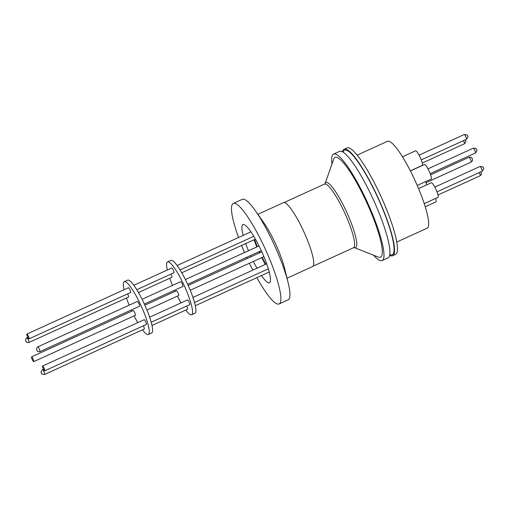<?xml version="1.0" encoding="UTF-8"?>
<svg xmlns="http://www.w3.org/2000/svg" width="509" height="509" viewBox="0 0 509 509"><rect width="100%" height="100%" fill="white"/><g stroke="black" fill="none" stroke-linecap="round" stroke-linejoin="round"><path stroke-width="0.76" d="M343.066 152.172A57.472 10.594 65.5 0 1 343.301 151.561A57.472 10.594 65.5 0 1 374.147 189.972A57.472 10.594 65.5 0 1 393.444 253.469A57.472 10.594 65.5 0 1 389.811 254.621M25.755 340.96L26.016 341.342L25.755 340.96M36.756 350.128L37.017 350.51L36.756 350.128M279.123 303.949L288.164 299.82A55.239 10.18 -114.5 0 0 288.094 282.514A55.239 10.18 -114.5 0 0 270.788 237.518A55.239 10.18 -114.5 0 0 255.34 210.713A55.239 10.18 -114.5 0 0 242.309 199.318L233.268 203.441A55.239 10.18 65.5 0 1 261.747 241.641A55.239 10.18 65.5 0 1 279.123 303.949A55.239 10.18 65.5 0 1 256.854 277.634M252.839 270.12A55.239 10.18 65.5 0 1 250.638 265.749A55.239 10.18 65.5 0 1 249.429 263.248M247.196 258.502A55.239 10.18 65.5 0 1 246.668 257.338M244.543 252.54A55.239 10.18 65.5 0 1 241.59 245.465M238.549 237.506A55.239 10.18 65.5 0 1 233.268 203.441M253.367 261.454A31.972 5.892 -114.5 0 0 256.962 268.237M261.467 275.528A31.972 5.892 -114.5 0 0 269.465 282.781A31.972 5.892 -114.5 0 0 259.405 246.719A31.972 5.892 -114.5 0 0 242.92 224.609A31.972 5.892 -114.5 0 0 243.156 235.4M261.741 257.63A31.972 5.892 -114.5 0 0 265.335 264.419M288.094 282.514L284.588 268.307A35.108 6.471 -114.5 0 0 273.587 239.707A35.108 6.471 -114.5 0 0 263.764 222.675L255.34 210.713M287.031 278.213L312.621 266.538A35.108 6.471 -114.5 0 0 301.582 226.938A35.108 6.471 -114.5 0 0 283.481 202.658L257.885 214.334M262.205 257.42A29.255 5.389 -114.5 0 0 265.838 264.184M363.337 195.361A54.857 10.11 -114.5 0 0 333.732 159.094L325.066 183.609A35.789 6.598 65.5 0 1 344.377 207.297A35.789 6.598 65.5 0 1 354.27 247.609L378.467 257.134A54.857 10.11 -114.5 0 0 363.337 195.361M373.523 255.194A58.516 10.784 -114.5 0 0 382.113 260.563L388.055 257.847A58.516 10.784 -114.5 0 0 369.649 191.848A58.516 10.784 -114.5 0 0 339.478 151.383L333.535 154.093A58.516 10.784 -114.5 0 0 331.963 164.095M382.113 260.563A58.516 10.784 -114.5 0 0 363.706 194.559A58.516 10.784 -114.5 0 0 333.535 154.093M389.678 255.314A58.516 10.784 -114.5 0 0 392.662 255.747L395.588 254.411A58.516 10.784 -114.5 0 0 377.182 188.413A58.516 10.784 -114.5 0 0 347.017 147.941L344.084 149.277A58.516 10.784 -114.5 0 0 342.462 151.816M392.662 255.747A58.516 10.784 -114.5 0 0 374.255 189.749A58.516 10.784 -114.5 0 0 344.084 149.277M396.791 242.029L427.121 228.191A47.744 8.799 -114.5 0 0 412.099 174.339A47.744 8.799 -114.5 0 0 387.483 141.311L357.153 155.15M424.245 203.619L437.956 197.365A8.029 1.482 -114.5 0 0 435.437 188.311A8.029 1.482 -114.5 0 0 431.295 182.756L418.57 188.565M410.343 170.833L422.235 165.406A8.029 1.482 -114.5 0 0 419.709 156.352A8.029 1.482 -114.5 0 0 415.567 150.798L402.454 156.785M417.246 185.454L431.142 179.111A8.029 1.482 -114.5 0 0 428.616 170.057A8.029 1.482 -114.5 0 0 424.481 164.509L410.394 170.935M175.102 291.396A29.026 5.351 65.5 0 1 174.568 290.232M172.481 285.415A29.026 5.351 65.5 0 1 169.751 278.238M167.327 269.999A29.026 5.351 65.5 0 1 167.537 261.925A29.026 5.351 65.5 0 1 182.496 281.999A29.026 5.351 65.5 0 1 191.626 314.734A29.026 5.351 65.5 0 1 185.753 310.076M191.626 314.734L194.979 313.207A29.026 5.351 -114.5 0 0 185.849 280.472A29.026 5.351 -114.5 0 0 170.884 260.398L167.537 261.925M187.446 299.986A2.621 0.484 65.5 0 1 187.503 299.928A2.621 0.484 65.5 0 1 188.947 301.926A2.621 0.484 65.5 0 1 189.736 304.637A2.621 0.484 65.5 0 1 189.679 304.694A2.621 0.484 65.5 0 1 189.596 304.7M171.724 268.027A2.621 0.484 65.5 0 1 171.775 267.969A2.621 0.484 65.5 0 1 173.219 269.961A2.621 0.484 65.5 0 1 174.008 272.678A2.621 0.484 65.5 0 1 173.957 272.735A2.621 0.484 65.5 0 1 173.874 272.735M176.445 290.817A2.621 0.484 65.5 0 1 176.502 290.76A2.621 0.484 65.5 0 1 177.946 292.758A2.621 0.484 65.5 0 1 178.735 295.468A2.621 0.484 65.5 0 1 178.678 295.525A2.621 0.484 65.5 0 1 178.595 295.532M186.657 306.074A2.621 0.484 65.5 0 1 187.643 309.173A2.621 0.484 65.5 0 1 187.586 309.237A2.621 0.484 65.5 0 1 187.503 309.237M170.935 274.116A2.621 0.484 65.5 0 1 171.915 277.214A2.621 0.484 65.5 0 1 171.864 277.278A2.621 0.484 65.5 0 1 171.781 277.278M180.631 281.738A2.621 0.484 65.5 0 1 180.689 281.674A2.621 0.484 65.5 0 1 182.127 283.672A2.621 0.484 65.5 0 1 182.916 286.382A2.621 0.484 65.5 0 1 182.865 286.446A2.621 0.484 65.5 0 1 182.782 286.446M131.806 311.152A29.026 5.351 65.5 0 1 131.271 309.987M129.184 305.171A29.026 5.351 65.5 0 1 126.448 297.994M124.031 289.755A29.026 5.351 65.5 0 1 124.234 281.681A29.026 5.351 65.5 0 1 139.199 301.754A29.026 5.351 65.5 0 1 148.329 334.489A29.026 5.351 65.5 0 1 142.45 329.832M148.329 334.489L151.676 332.962A29.026 5.351 -114.5 0 0 142.545 300.227A29.026 5.351 -114.5 0 0 127.581 280.154L124.234 281.681M42.527 366.105A2.621 0.484 65.5 0 1 42.584 366.041A2.621 0.484 65.5 0 1 44.022 368.039A2.621 0.484 65.5 0 1 44.817 370.749A2.621 0.484 65.5 0 1 44.76 370.813A2.621 0.484 65.5 0 1 43.322 368.815A2.621 0.484 65.5 0 1 42.527 366.105M144.149 319.741A2.621 0.484 65.5 0 1 144.206 319.684A2.621 0.484 65.5 0 1 145.644 321.675A2.621 0.484 65.5 0 1 146.433 324.392A2.621 0.484 65.5 0 1 146.382 324.449A2.621 0.484 65.5 0 1 146.299 324.456M26.805 334.146A2.621 0.484 65.5 0 1 26.856 334.082A2.621 0.484 65.5 0 1 28.3 336.08A2.621 0.484 65.5 0 1 29.089 338.79A2.621 0.484 65.5 0 1 29.032 338.854A2.621 0.484 65.5 0 1 27.594 336.856A2.621 0.484 65.5 0 1 26.805 334.146M128.421 287.782A2.621 0.484 65.5 0 1 128.478 287.719A2.621 0.484 65.5 0 1 129.916 289.716A2.621 0.484 65.5 0 1 130.711 292.433A2.621 0.484 65.5 0 1 130.654 292.49A2.621 0.484 65.5 0 1 130.571 292.49M31.526 356.936A2.621 0.484 65.5 0 1 31.583 356.873A2.621 0.484 65.5 0 1 33.021 358.87A2.621 0.484 65.5 0 1 33.817 361.587A2.621 0.484 65.5 0 1 33.759 361.644A2.621 0.484 65.5 0 1 32.322 359.647A2.621 0.484 65.5 0 1 31.526 356.936M133.148 310.573A2.621 0.484 65.5 0 1 133.199 310.515A2.621 0.484 65.5 0 1 134.643 312.513A2.621 0.484 65.5 0 1 135.432 315.224A2.621 0.484 65.5 0 1 135.381 315.281A2.621 0.484 65.5 0 1 135.299 315.287M143.36 325.83A2.621 0.484 65.5 0 1 144.34 328.929A2.621 0.484 65.5 0 1 144.289 328.992A2.621 0.484 65.5 0 1 144.206 328.992M127.632 293.871A2.621 0.484 65.5 0 1 128.618 296.97A2.621 0.484 65.5 0 1 128.561 297.033A2.621 0.484 65.5 0 1 128.478 297.033M137.328 301.493A2.621 0.484 65.5 0 1 137.385 301.43A2.621 0.484 65.5 0 1 138.83 303.428A2.621 0.484 65.5 0 1 139.619 306.138A2.621 0.484 65.5 0 1 139.561 306.202A2.621 0.484 65.5 0 1 139.479 306.202M245.713 243.582A31.972 5.892 -114.5 0 0 248.481 250.746M250.568 255.556A31.972 5.892 -114.5 0 0 251.102 256.721M254.086 239.764A31.972 5.892 -114.5 0 0 256.854 246.929M258.941 251.739A31.972 5.892 -114.5 0 0 259.469 252.903M254.595 239.529A29.255 5.389 -114.5 0 0 257.319 246.712M259.393 251.529A29.255 5.389 -114.5 0 0 259.927 252.699M426.72 184.843A8.029 1.482 -114.5 0 0 425.575 181.656M425.25 206.749L435.869 201.908A8.029 1.482 -114.5 0 0 435.596 198.44M181.045 302.874A29.026 5.351 65.5 0 1 177.387 296.117M137.748 322.623A29.026 5.351 65.5 0 1 134.09 315.873M313.092 266.169L353.513 247.73A34.968 6.445 -114.5 0 0 342.512 208.283A34.968 6.445 -114.5 0 0 324.488 184.099L325.06 183.634M482.093 171.247A2.621 0.484 -114.5 0 0 482.176 171.247A2.621 0.484 -114.5 0 0 482.233 171.183A2.621 0.484 -114.5 0 0 481.355 168.288A2.621 0.484 -114.5 0 0 480 166.475C482.519 166.602 483.588 167.028 483.219 167.766C484.104 168.167 483.76 169.325 482.176 171.247L436.989 191.861M466.371 139.288A2.621 0.484 -114.5 0 0 466.454 139.288A2.621 0.484 -114.5 0 0 466.505 139.224A2.621 0.484 -114.5 0 0 465.627 136.329A2.621 0.484 -114.5 0 0 464.278 134.516C466.785 134.637 467.854 135.063 467.491 135.808C468.382 136.208 468.032 137.366 466.454 139.288L421.261 159.902M471.092 162.078A2.621 0.484 -114.5 0 0 471.175 162.078A2.621 0.484 -114.5 0 0 471.232 162.021A2.621 0.484 -114.5 0 0 470.443 159.304A2.621 0.484 -114.5 0 0 468.999 157.306C472.358 157.046 471.105 157.714 472.085 158.356C472.581 158.789 472.664 159.641 472.339 160.92L471.175 162.078L425.988 182.699M480.089 175.751A2.621 0.484 -114.5 0 0 480.172 175.751A2.621 0.484 -114.5 0 0 480.222 175.688A2.621 0.484 -114.5 0 0 479.243 172.589M464.361 143.792A2.621 0.484 -114.5 0 0 464.443 143.792A2.621 0.484 -114.5 0 0 464.501 143.729A2.621 0.484 -114.5 0 0 463.616 140.834A2.621 0.484 -114.5 0 0 463.514 140.63M475.361 152.961A2.621 0.484 -114.5 0 0 475.444 152.961A2.621 0.484 -114.5 0 0 475.501 152.897A2.621 0.484 -114.5 0 0 474.617 150.002A2.621 0.484 -114.5 0 0 473.268 148.189C475.635 148.259 476.685 148.698 476.411 149.5C477.302 150.021 476.978 151.179 475.444 152.961L430.169 173.614M42.444 369.731A2.621 0.484 65.5 0 1 42.502 369.668A2.621 0.484 65.5 0 1 43.85 371.481A2.621 0.484 65.5 0 1 44.735 374.376A2.621 0.484 65.5 0 1 44.677 374.439L144.289 328.992M26.723 337.772A2.621 0.484 65.5 0 1 26.773 337.709A2.621 0.484 65.5 0 1 28.218 339.707A2.621 0.484 65.5 0 1 29.007 342.417A2.621 0.484 65.5 0 1 28.949 342.481A2.621 0.484 65.5 0 1 28.86 342.481M37.723 346.934A2.621 0.484 65.5 0 1 37.774 346.877A2.621 0.484 65.5 0 1 39.218 348.875A2.621 0.484 65.5 0 1 40.007 351.585A2.621 0.484 65.5 0 1 39.95 351.649A2.621 0.484 65.5 0 1 39.861 351.643M437.988 194.998L480.172 175.751L481.285 174.638L481.495 173.734L480.878 171.838M422.26 163.039L464.443 143.792C465.977 142.011 466.301 140.859 465.411 140.331L465.15 139.88M43.513 369.21L42.502 369.668C40.981 371.405 40.656 372.556 41.534 373.129C41.318 373.975 42.368 374.408 44.677 374.439M27.785 337.244L25.66 338.822L25.864 341.265C27.06 342.175 25.59 342.735 28.949 342.481L128.561 297.033M137.385 301.43L37.774 346.877L36.661 347.991L36.864 350.434C38.06 351.344 36.591 351.904 39.95 351.649L139.561 306.202M284.06 202.544L324.488 184.099M192.949 297.441L266.671 263.808M177.113 265.533L250.918 231.856M188.177 285.428L261.817 251.834M185.384 279.53L259.017 245.936M434.813 187.096L480 166.475M419.085 155.137L464.278 134.516M430.608 174.822L468.999 157.306M427.993 168.842L473.268 148.189M149.652 317.196L187.503 299.928M133.816 285.288L171.775 267.969M144.88 305.184L176.502 290.76M142.081 299.286L180.689 281.674M42.584 366.041L144.206 319.684M26.856 334.082L128.478 287.719M31.583 356.873L133.199 310.515M354.245 247.603L353.513 247.73M194.514 302.486L268.332 268.809M180.071 269.942L253.775 236.316M190.245 290.251L263.904 256.644M195.31 305.712L269.229 271.991M181.758 272.767L255.423 239.154M187.649 284.264L261.289 250.663M151.218 322.242L189.679 304.694M136.775 289.697L173.957 272.735M146.948 310.006L178.678 295.525M152.006 325.467L187.586 309.237M138.454 292.516L171.864 277.278M144.346 304.019L182.865 286.446M44.76 370.813L146.382 324.449M29.032 338.854L130.654 292.49M33.759 361.644L135.381 315.281"/></g></svg>
